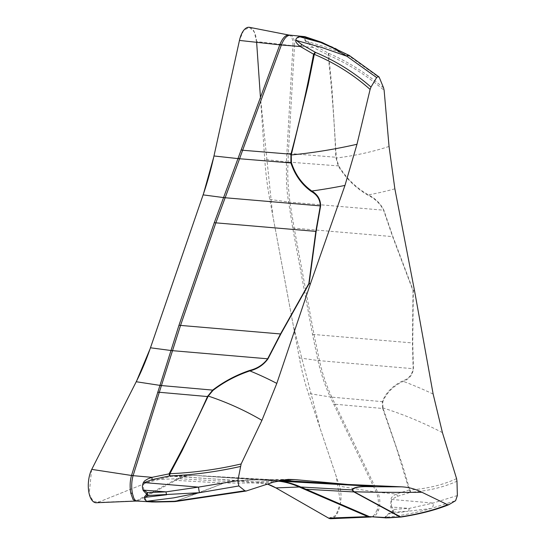 <?xml version="1.0" encoding="UTF-8"?>
<svg xmlns="http://www.w3.org/2000/svg" width="546" height="546" viewBox="0 0 546 546"><rect width="100%" height="100%" fill="white"/><g stroke="black" fill="none" stroke-linecap="round" stroke-linejoin="round"><path stroke-width="0.41" stroke-dasharray="2.73 2.05" d="M267.601 484.104A198.437 90.704 94.3 0 0 256.654 481.872L174.433 476.276A198.437 90.704 94.3 0 0 169.84 476.221A198.437 90.704 94.3 0 0 154.498 479.634L97.905 502.402A19.69 9.002 -85.7 0 1 96.383 502.743M277.955 481.046L194.97 475.402L186.957 475.914L178.945 478.678L137.79 500.859A19.847 17.8 -113.4 0 0 136.207 500.866L177.307 478.712L185.353 475.914L194.226 475.443L277.04 481.081M249.542 27.341A19.69 9.002 -85.7 0 1 256.579 41.592L264.755 159.425A198.437 90.704 94.3 0 0 269.765 199.406L299.338 357.917A198.437 90.704 94.3 0 0 308.415 393.461L339.53 486.24A19.69 9.002 -85.7 0 1 339.68 507.077A19.69 9.002 -85.7 0 1 330.924 518.7M294.444 46.117L294.451 45.878A19.847 6.149 178.9 0 1 292.956 45.632L286.404 161.684L286.473 182.234L287.455 194.663L292.697 228.003L312.53 334.336L317.97 360.578C320.925 373.56 325.013 385.681 330.248 396.956A19.847 10.408 154.4 0 0 331.681 396.956L335.142 404.238L382.691 408.476L382.282 401.644C385.906 392.629 392.765 385.688 402.846 380.815C408.667 378.835 412.1 374.795 413.138 368.693L412.442 342.936L413.022 290.67L392.608 236.609L383.565 210.196C380.173 203.665 375.068 198.717 368.25 195.366C355.937 188.274 345.966 178.542 338.349 166.175L335.824 157.255L288.336 153.365L294.444 46.117A19.847 6.852 -176.7 0 1 292.943 45.734L256.579 41.592M333.708 404.245A19.847 10.36 154.2 0 0 335.142 404.238L377.736 492.308A19.847 11.207 158.5 0 1 376.269 492.205L330.248 396.956L308.415 393.461M136.807 501.105L147.536 501.405M246.191 491.011L175.095 501.535L151.167 501.91M288.24 479.381L251.324 479.995L230.05 481.647L224.447 482.957L175.095 501.535M174.092 480.412A19.847 18.387 -118.4 0 1 175.737 480.378L223.635 483.08L229.743 481.592C242.165 480.009 255.658 479.49 270.229 480.043L259.664 479.907M144.26 482.596L143.141 486.124L144.007 490.172M282.678 479.907A420.727 79.716 10 0 1 270.243 480.057L270.229 480.043M230.05 481.647A7.439 3.836 81.6 0 1 229.743 481.592L178.863 478.726A19.847 18.271 -117.4 0 0 177.232 478.753M178.945 478.678A19.847 18.366 -118.1 0 0 177.307 478.712L154.498 479.634M137.879 500.812A19.847 18.387 -118.4 0 0 136.234 500.846L97.905 502.402M145.338 497.297L145.454 499.303L147.72 501.167M224.14 483.08A7.439 6.613 67.6 0 1 223.635 483.08C208.941 489.141 192.513 495.297 174.358 501.549L174.317 501.631M383.599 87.913C366.564 73.376 348.28 61.848 328.747 53.337L306.115 41.168L328.508 47.905L349.754 56.422L379.415 77.737M306.115 41.168L303.788 37.135L305.719 37.06L322.276 42.615L303.788 37.135M321.881 42.356A4.962 2.191 -69.6 0 1 322.276 42.615L335.401 48.28L349.754 56.422A4.962 2.054 -58.2 0 0 349.235 55.439M290.062 35.224C293.182 35.824 294.642 39.38 294.451 45.878L313.07 47.406A4.962 1.72 115 0 0 313.336 45.386M304.272 36.582L302.914 36.848L305.583 41.36L313.07 47.406L328.74 55.323C348.485 63.889 366.953 75.573 384.138 90.383M414.537 290.786L413.288 290.643L392.888 236.575L383.865 210.19C380.494 203.494 375.355 198.389 368.434 194.874C356.19 187.879 346.3 178.235 338.759 165.936L336.336 158.019L331.818 86.186L328.74 55.323A4.962 2.286 -66.4 0 0 328.747 53.337M331.681 396.956C326.46 385.708 322.386 373.607 319.444 360.667L314.018 334.5L294.178 228.167L289.871 202.156L287.981 182.535L287.708 171.144L288.336 153.365A19.847 6.852 -176.7 0 1 286.834 152.976M394.86 188.827A420.727 275.007 30.7 0 1 368.434 194.874A7.439 1.679 -59.1 0 1 368.25 195.366M338.759 165.936L287.906 162.039A19.847 6.682 -177.6 0 1 286.404 161.684M414.557 290.895L413.308 290.759L412.749 343.024L413.445 368.762C412.496 375.034 409.09 379.224 403.221 381.34C393.175 386.104 386.363 392.963 382.787 401.924L382.958 407.951L402.579 465.485L409.834 490.028L409.172 490.001A4.962 3.358 -110.2 0 1 410.435 492.362L410.64 492.315C428.323 490.902 443.768 487.209 456.975 481.231M287.899 162.271A19.847 6.818 -176.9 0 1 286.397 161.896L264.755 159.425M300.088 36.882L297.741 37.906L296.478 40.513M305.002 36.732A4.962 3.972 -84 0 1 305.719 37.06A4.962 2.225 106.7 0 0 305.248 36.773M328.508 53.215A4.962 1.522 -60.2 0 1 328.05 55.18C331.988 90.247 334.575 124.27 335.824 157.255A7.439 2.239 -2.1 0 1 336.309 157.33M371.171 517.055L374.631 515.977L376.214 514.496L378.637 510.005C380.494 503.842 380.193 497.945 377.736 492.308L396.382 493.966L393.686 495.502L391.673 497.454L390.95 498.962L390.711 507.473L392.765 510.933L388.622 513.54L384.582 517.458L385.333 517.847M456.565 478.61C443.297 484.814 427.723 488.615 409.834 490.028A4.962 3.351 -95.2 0 1 410.64 492.315M448.908 504.647C435.967 509.862 420.406 513.895 402.225 516.762L390.124 517.601L385.435 517.342C401.242 515.697 416.502 512.728 431.231 508.456L455.589 500.702M385.435 517.342L389.08 513.882L392.861 512.203L408.21 511.213L389.08 513.882M457.364 495.55L433.08 503.071L409.172 508.415L393.837 509.377L391.448 507.002L409.172 508.415A4.962 3.146 -94.9 0 1 408.21 511.213L431.231 508.456A4.962 3.665 -103.7 0 0 433.08 503.071L391.605 499.426L397.461 496.3L410.435 492.362M433.142 394.041A420.727 356.49 -120.6 0 0 403.221 381.34A7.439 4.853 63.6 0 0 402.846 380.815M382.787 401.924A7.439 5.59 20.6 0 0 382.282 401.644L331.763 397.147A19.847 10.565 155 0 1 330.33 397.126M377.648 492.117A19.847 10.36 154.2 0 1 376.221 492.117L339.53 486.24M391.448 507.002L391.605 499.426M392.861 512.203A4.962 2.955 87.5 0 0 393.837 509.377A4.962 3.058 122.6 0 1 392.765 510.933A4.962 1.14 -109.2 0 1 392.861 512.203M383.169 408.51A7.439 4.279 -20.4 0 0 382.691 408.476L396.71 448.757L409.172 490.001L396.382 493.966A4.962 3.194 -104.3 0 1 397.461 496.3M389.202 517.82A4.962 3.597 87.2 0 0 390.124 517.601M402.225 516.762A4.962 3.228 -98.6 0 1 401.59 516.96M402.02 516.789A4.962 3.877 -95 0 1 401.378 516.987M328.733 518.188L335.804 515.601L340.527 502.989L336.104 476.016L320.133 428.412L293.366 325.914L272.713 215.226L260.442 97.352M256.634 42.308L254.259 31.839L249.269 27.3L243.612 30.48L239.517 40.131M213.977 155.972L213.684 157.275M203.528 193.666L203.126 194.874M150.464 347.788L150.109 348.805M136.568 381.081L136.241 381.75M91.605 469.662L89.196 493.864L93.393 501.719L99.317 501.849L147.741 482.343L171.942 476.214L219.833 479.368L267.574 484.118M135.504 501.085L136.207 500.866M174.433 476.276L194.226 475.443A19.847 18.038 -85.5 0 1 195.802 475.457M256.654 481.872L276.453 481.04A19.847 17.226 -86.6 0 1 277.245 481.026A19.847 17.179 -86.6 0 0 276.494 481.04M288.534 35.005C291.66 35.599 293.134 39.141 292.956 45.632M269.765 199.406L288.384 201.986A19.847 9.343 171.8 0 0 289.885 202.225M299.338 357.917L317.956 360.503A19.847 8.395 167.2 0 0 319.43 360.599M378.637 510.005A19.847 8.77 -161 0 0 377.143 509.944C378.999 503.787 378.712 497.87 376.269 492.205M377.143 509.944L374.727 514.441L373.143 515.936L370.352 517.028M273.45 482.152A379.818 71.963 10 0 1 224.447 482.957A7.439 6.607 67.6 0 1 223.942 482.951M262.326 480.146A19.847 17.649 -86.1 0 1 263.861 480.152L277.634 480.924M207.166 476.392A19.847 17.649 -86.1 0 1 208.709 476.399L279.962 480.391M194.192 475.443A19.847 18.079 -85.5 0 1 195.768 475.457L287.455 480.589M389.045 146.451A379.818 248.266 30.7 0 1 336.336 158.019A7.439 2.232 -2.2 0 0 335.851 157.951M312.53 334.336A19.847 8.879 169.4 0 0 314.018 334.5L412.442 342.936M292.697 228.003A19.847 8.879 169.4 0 0 294.178 228.167L392.608 236.609M288.37 201.911A19.847 9.391 172 0 0 289.871 202.156L383.565 210.196M442.431 432.63A379.818 321.819 -120.6 0 0 382.958 407.951A7.439 4.279 -20.4 0 0 382.48 407.91M317.97 360.578A19.847 8.347 166.9 0 0 319.444 360.667L413.138 368.693M169.84 476.221L194.97 475.402L289.107 480.678M152.197 501.965L150.887 501.89M259.568 479.907L283.586 480.432"/><path stroke-width="0.82" d="M150.887 501.89L136.323 501.023L134.664 499.651L133.743 497.993L132.35 493.243A19.847 8.879 -10.6 0 0 130.774 493.175L133.081 499.604L135.388 501.092L96.383 502.743A19.69 9.002 -85.7 0 1 88.636 490.909A19.69 9.002 -85.7 0 1 91.748 469.383L136.234 381.743A198.437 90.704 94.3 0 0 150.457 347.788L203.112 194.874A198.437 90.704 94.3 0 0 213.971 155.972L239.448 40.424A19.69 9.002 -85.7 0 1 249.542 27.341L288.977 35.067M133.156 475.477L133.088 475.662A19.847 12.237 22.6 0 1 131.484 475.552L178.972 325.245L214.291 222.666L237.974 158.599A19.847 4.184 20 0 0 239.503 158.975L242.636 150.252L290.936 154.204L290.895 162.947C294.922 175.068 301.747 184.589 311.37 191.496C317.13 194.779 320.106 199.577 320.304 205.89L315.827 231.381L308.831 283.586L280.507 333.961L267.656 358.797C263.261 364.667 257.303 368.536 249.768 370.4C236.172 375.027 223.805 381.599 212.674 390.103L207.487 396.553L159.302 392.274L133.156 475.477A19.847 12.851 17.4 0 1 131.497 475.47L91.748 469.383M241.114 149.87A19.847 4.156 20.2 0 0 242.636 150.252L281.381 44.99A19.847 4.907 16 0 1 279.825 44.738L237.974 158.599L213.971 155.972L239.517 40.131M370.352 517.028L330.924 518.7A19.69 9.002 -85.7 0 1 328.562 518.099L275.901 487.899A198.437 90.704 94.3 0 0 267.601 484.104M277.307 481.012L277.996 481.053C285.237 481.49 292.806 483.463 300.689 486.964L369.362 516.618A19.847 16.701 -64 0 0 367.861 516.625L299.242 487.005C291.339 483.476 283.756 481.49 276.494 481.04M147.536 501.405L156.101 501.89M151.167 501.91L147.208 501.303C145.031 500.464 144.13 499.01 144.492 496.928L146.703 494.191L143.318 490.642C142.028 487.742 142.131 484.909 143.632 482.132L144.71 480.835L148.048 478.767L151.986 477.34A4.962 1.072 79.7 0 0 152.102 479.606L144.26 482.596L198.498 487.107L237.858 480.61L238.855 485.954L244.881 490.765L246.191 491.011L273.45 482.152L288.07 479.388L294.744 479.579L347.85 484.459L280.282 480.33L372.625 486.35L366.427 486.588C358.067 486.459 353.221 487.564 351.89 489.905L353.945 491.946L305.876 489.236A19.847 15.834 -66.7 0 0 304.429 489.277M347.85 484.459L401.201 486.82C408.299 487.107 415.199 488.916 421.901 492.253L447.577 504.716L448.908 504.647L455.589 500.702L457.364 495.55L456.975 481.231L456.565 478.61L442.431 432.63L433.142 394.041L414.557 290.895L394.86 188.827L389.045 146.451L384.138 90.383L383.599 87.913L379.415 77.737L378.228 76.433L376.644 77.552L371.007 87.06L370.106 89.428L356.982 144.274L344.97 185.435L310.415 283.811L276.808 383.401L261.923 420.345L241.141 463.957L237.858 480.61M240.356 466.489C216.919 471.778 193.393 474.918 169.786 475.921L152.102 479.606M238.855 485.954L199.536 492.69L147.857 495.536L145.338 497.297L166.585 494.772A4.962 1.249 -93.1 0 1 166.039 491.871L144.007 490.172L147.311 492.601L166.039 491.871L198.498 487.107A4.962 0.457 -97.9 0 0 199.536 492.69L173.567 497.884L147.72 501.167L156.217 501.685L174.222 501.289L244.881 490.765M132.35 493.243C131.32 486.889 131.566 481.026 133.088 475.662L151.986 477.34L169.908 473.703C193.741 472.7 217.492 469.451 241.141 463.957M310.415 283.811L309.104 283.667L280.794 334.05L267.956 358.865C263.568 364.899 257.541 368.912 249.877 370.905C236.35 375.436 224.065 381.92 213.022 390.37L208.238 396.062L182.214 450.491L169.908 473.703A4.962 0.99 -92.9 0 0 169.786 475.921M239.503 158.975L215.861 222.843L180.542 325.416L159.302 392.274A19.847 12.851 17.4 0 1 157.644 392.267M276.808 383.401A420.727 357.275 -51.4 0 0 249.877 370.905A7.439 1.14 -108.9 0 1 249.768 370.4M213.022 390.37A7.439 2.109 -127.3 0 0 212.674 390.103L161.48 385.558A19.847 12.749 18.6 0 1 159.841 385.531M310.456 283.702L309.138 283.558L316.154 231.354L320.632 205.883C320.55 199.413 317.608 194.465 311.814 191.025C302.197 184.207 295.393 174.768 291.414 162.715L291.257 154.955L308.203 84.582L314.305 54.341L313.588 54.197A4.962 2.566 -57.1 0 1 315.37 52.32L315.602 52.436C335.913 61.009 354.381 72.543 371.007 87.06M161.541 385.38A19.847 12.831 17.7 0 1 159.889 385.367L136.234 381.743L91.605 469.662M347.911 484.459L372.952 486.363L366.967 486.636C358.599 486.52 353.767 487.633 352.463 489.98L354.095 491.775L400.593 516.878C418.98 514.011 434.643 509.957 447.577 504.716M147.311 492.601A4.962 1.495 88.5 0 0 147.857 495.536A4.962 2.948 65.6 0 1 146.703 494.191A4.962 1.003 -63.4 0 1 147.311 492.601M175.095 501.535A4.962 1.112 -95.8 0 1 174.959 501.59A4.962 1.112 -95.8 0 1 174.508 501.269M246.034 491.052L174.966 501.59L174.222 501.289M174.317 501.631L156.456 501.999A4.962 0.662 -90.7 0 1 156.217 501.685M147.208 501.303A4.962 2.73 -73 0 0 147.72 501.167M144.492 496.928A4.962 3.788 26 0 0 145.338 497.297M143.318 490.642L144.007 490.172M143.632 482.132L144.26 482.596M169.499 475.962A4.962 0.758 -103.8 0 1 169.151 473.669C183.572 447.372 196.355 421.662 207.487 396.553A7.439 4.525 -156.1 0 1 208.006 396.594M290.233 35.244L290.062 35.224C286.786 35.394 283.893 38.65 281.381 44.99L300.32 46.54L297.631 44.233L295.939 42.022L295.639 40.684C295.836 38.5 297.174 37.142 299.652 36.623L304.272 36.582L304.197 36.957L300.088 36.882L320.768 42.513L304.197 36.957A4.962 2.225 106.7 0 1 305.241 36.766M370.106 89.428C353.433 74.652 334.828 62.961 314.305 54.341A4.962 2.041 -66.9 0 1 315.602 52.436M304.347 36.589L303.999 36.555M344.97 185.435A420.727 276.774 157.7 0 1 311.814 191.025A7.439 4.272 126.6 0 0 311.37 191.496M291.414 162.715A7.439 3.426 162.2 0 0 290.895 162.947L239.578 158.749A19.847 4.286 19.3 0 1 238.049 158.395M281.299 45.222A19.847 4.156 20.2 0 1 279.777 44.84L239.448 40.424M376.644 77.552L346.86 56.224L321.717 47.447L296.478 40.513L301.883 44.608L315.37 52.32M379.095 76.993L349.249 55.446A4.962 2.054 -58.2 0 0 346.86 56.224L333.299 48.137L320.768 42.513A4.962 2.191 -69.6 0 1 321.881 42.356M291.441 154.272A7.439 1.911 -165 0 0 290.936 154.204C299.577 121.888 307.125 88.554 313.588 54.197L300.32 46.54A4.962 2.532 -63 0 1 301.883 44.608M295.639 40.684A4.962 3.672 -8.6 0 1 296.478 40.513M299.652 36.623A4.962 2.28 81.8 0 1 300.088 36.882M304.272 36.582A4.962 3.972 -84 0 1 305.002 36.732M386.418 517.908L369.362 516.618L388.22 517.683A4.962 3.597 87.2 0 0 389.202 517.82L385.271 517.895M385.715 517.861L400.593 516.878A4.962 3.228 -98.6 0 0 401.59 516.96L401.085 517.021A4.962 3.877 -95 0 1 399.911 516.898L353.945 491.946A7.439 6.334 116.7 0 0 354.443 491.946M401.201 486.82A420.727 82.269 178.4 0 1 366.967 486.636A7.439 6.143 -90.4 0 1 366.427 486.588M352.463 489.98A7.439 7.296 -155.6 0 1 351.89 489.905L300.819 487.018A19.847 16.018 -66 0 0 299.365 487.059M300.689 486.964A19.847 15.875 -66.5 0 0 299.242 487.005L275.901 487.899L328.733 518.188M369.233 516.557A19.847 15.834 -66.7 0 0 367.792 516.605L328.562 518.099M401.378 516.987A4.962 3.877 -95 0 1 401.085 517.021L389.202 517.82M260.442 97.352L256.634 42.308M213.684 157.275L203.528 193.666M225.116 197.816A19.847 8.429 21.6 0 1 223.567 197.577L203.112 194.874L150.464 347.788L170.918 350.498A19.847 9.098 16.4 0 0 172.509 350.6M150.109 348.805L136.568 381.081M267.574 484.118L275.901 487.899M136.787 501.098L135.504 501.085M130.774 493.175C129.736 486.82 129.975 480.944 131.484 475.552M290.062 35.224A19.847 17.649 93.9 0 1 288.534 35.005C285.258 35.162 282.357 38.411 279.825 44.738M288.534 35.005L304.204 36.575M370.106 517.042L367.861 516.625M261.923 420.345A379.818 322.529 -51.4 0 0 208.238 396.062A7.439 4.525 -156.1 0 0 207.726 396.021M214.291 222.666A19.847 8.77 19 0 0 215.861 222.843L315.827 231.381A7.439 3.87 -172.5 0 1 316.154 231.354M178.972 325.245A19.847 8.77 19 0 0 180.542 325.416L280.507 333.961A7.439 2.58 -150.5 0 1 280.794 334.05M170.891 350.573A19.847 9.139 16.1 0 0 172.488 350.668L267.656 358.797A7.439 2.846 -154.7 0 1 267.956 358.865M277.634 480.924L363.281 485.722A7.439 7.159 94.3 0 0 363.609 485.735M279.962 480.391L308.121 481.968A7.439 5.822 93.7 0 0 308.388 481.975M287.455 480.589L290.404 480.76A7.439 6.163 94.2 0 0 290.697 480.767M294.744 479.579A420.727 79.716 10 0 1 282.678 479.907M356.982 144.274A379.818 249.856 157.7 0 1 291.257 154.955A7.439 1.911 -165.1 0 0 290.752 154.887M223.601 197.509A19.847 8.381 21.9 0 0 225.143 197.748L320.304 205.89A7.439 3.686 -167.7 0 1 320.632 205.883M421.901 492.253A379.818 74.27 178.4 0 1 354.095 491.775A7.439 6.34 116.8 0 1 353.603 491.775M277.955 481.046A19.847 17.226 -86.6 0 0 277.245 481.026A19.847 17.179 -86.6 0 1 277.996 481.053L372.625 486.35A7.439 6.975 93.5 0 0 372.952 486.363M289.107 480.678L288.425 480.637M283.586 480.432L289.291 480.685M156.456 501.999L151.331 501.972M349.249 55.446L321.887 42.356L305.255 36.773M305.194 36.753A4.962 4.962 0 0 0 304.34 36.589M370.072 517.035L371.143 517.042M448.71 504.75C435.599 510.025 419.894 514.093 401.597 516.96"/></g></svg>
